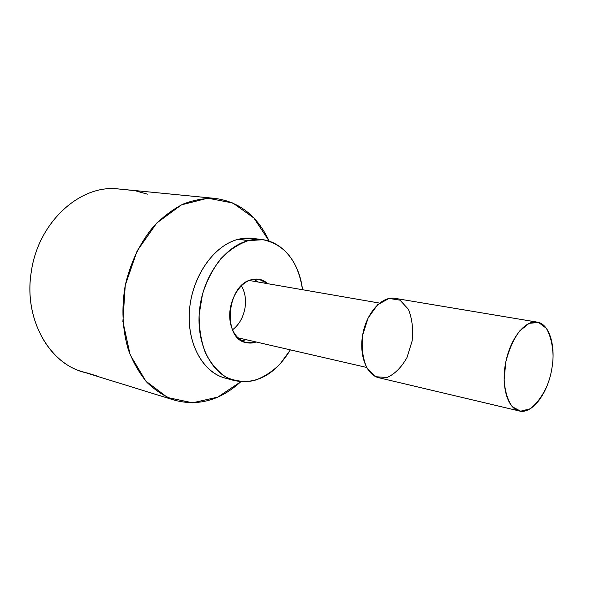 <?xml version="1.0" encoding="UTF-8"?>
<svg xmlns="http://www.w3.org/2000/svg" width="600" height="600" viewBox="0 0 600 600"><rect width="100%" height="100%" fill="white"/><g stroke="black" fill="none" stroke-linecap="round" stroke-linejoin="round"><path stroke-width="0.9" d="M98.273 376.403L87.21 372.983C50.812 366.255 23.168 320.19 31.297 271.793C38.002 223.215 78.72 185.625 115.995 188.715C78.72 185.625 38.002 223.215 31.297 271.793C23.633 317.76 48.135 362.235 82.245 371.67L174.69 400.245C164.692 396.487 155.505 390.585 147.127 382.53C139.41 373.32 133.163 362.438 128.377 349.86C122.377 329.618 121.343 308.085 125.257 285.263C130.493 262.71 139.8 243.263 153.172 226.928C162.458 217.192 172.44 209.58 183.12 204.083C193.965 199.905 204.728 198.03 215.4 198.442C239.618 201.907 257.535 216.127 269.153 241.103L253.897 218.017L232.83 202.995L207.795 198.188L181.387 204.892L156.743 223.042L137.108 250.95L125.257 285.263L122.88 321.487L130.155 354.825L145.845 381.112L167.587 397.53L192.525 402.803L217.77 397.125L240.78 381.75C220.388 400.275 198.36 406.44 174.69 400.245M553.058 355.395C552.6 344.377 550.373 335.37 546.368 328.358L538.567 322.447L529.118 323.34L519.472 331.132C513.45 339.525 508.89 349.822 505.793 362.025L504.105 380.055C504.99 391.463 507.72 400.35 512.295 406.725L520.658 411.21L530.145 408.795C536.558 403.882 542.1 396.435 546.787 386.46M551.798 368.895C547.822 393.487 532.102 414.472 519.225 410.963C507.45 408.465 500.895 385.868 505.793 362.025C510.525 338.153 525.322 319.86 537.143 322.118C549.457 323.82 556.02 346.043 551.798 368.895M537.143 322.118L394.875 298.327C382.215 295.965 367.185 311.955 362.985 333.218C358.612 354.442 366.27 375.015 378.855 377.745L519.225 410.963M412.132 340.972L406.965 357.585C401.438 367.403 394.8 374.04 387.053 377.498L375.968 376.755L367.05 368.243C362.843 359.01 361.358 348.067 362.58 335.423L368.13 317.933L377.655 304.71L389.077 298.44L400.028 300.165L408.382 309.278C412.125 318.48 413.37 329.048 412.132 340.972M241.38 285.743C245.048 292.065 246.263 299.445 245.01 307.882C243.278 317.445 239.1 324.765 232.485 329.843M215.4 198.442L115.995 188.715L134.805 190.635L147.398 194.167M229.74 378.968C205.995 376.245 187.305 347.37 189.33 312.51C191.13 277.673 213.585 245.153 238.373 239.28C245.108 237.63 251.61 237.667 257.888 239.392M241.522 340.763L246.33 339.728L241.522 340.763M257.978 282L253.942 279.18L257.978 282M262.928 239.715L252.945 238.388L238.373 239.28L248.355 240.63C238.5 243.983 229.282 250.05 220.71 258.84C212.873 268.995 206.805 280.748 202.493 294.09L199.147 314.67C199.035 328.522 201.112 341.265 205.38 352.905C210.78 363.405 217.65 371.483 225.99 377.123C234.862 381.127 244.095 382.32 253.695 380.7C263.16 377.52 271.935 371.985 280.02 364.095L290.37 349.875C275.272 374.483 256.642 384.735 234.502 380.625C212.145 374.827 196.147 344.873 199.433 310.942C202.538 277.028 224.483 246.413 248.355 240.63L262.928 239.715C284.933 244.507 298.125 261.18 302.505 289.718C298.935 257.032 275.1 233.445 248.355 240.63L238.373 239.28C214.522 244.98 192.645 275.265 189.6 308.858C186.382 342.457 202.417 372.18 224.79 377.978L234.502 380.625M251.272 279.75C257.513 278.085 263.048 279.413 267.87 283.71L259.028 279.255L251.272 279.75C226.365 285.202 222.263 339.097 246.24 342.66L256.118 341.985C243.817 346.597 231.225 336 229.86 318.885C228.3 301.837 238.627 283.222 251.272 279.75M366.577 367.425L237.66 337.733M379.553 303.082L249.21 280.478"/></g></svg>

